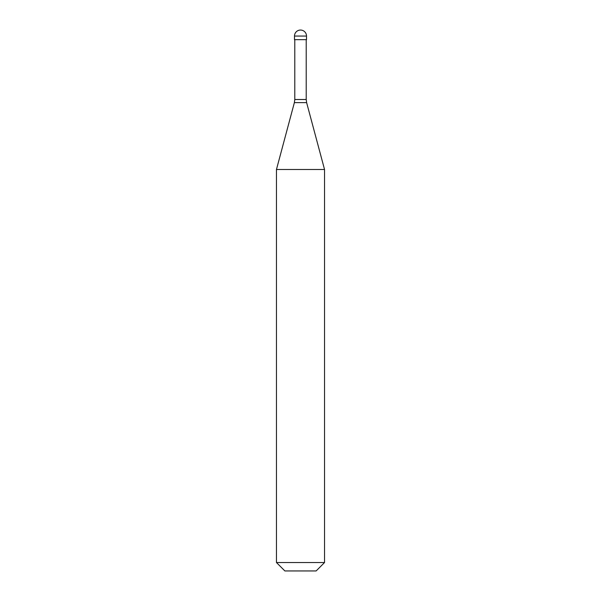 <?xml version="1.0" encoding="UTF-8"?>
<svg xmlns="http://www.w3.org/2000/svg" width="601" height="601" viewBox="0 0 601 601"><rect width="100%" height="100%" fill="white"/><g stroke="black" fill="none" stroke-linecap="round" stroke-linejoin="round"><path stroke-width="0.9" d="M306.51 36.06L306.51 39.666L294.49 39.666L294.49 36.06L306.51 36.06A6.01 6.01 0 0 0 300.5 30.05A6.01 6.01 0 0 0 294.49 36.06M324.54 169.497L276.46 169.497L276.46 562.536L324.54 562.536L324.54 169.497L306.623 102.613L294.377 102.613L276.46 169.497M324.54 562.536L316.126 570.95L284.874 570.95L276.46 562.536M306.209 39.666L306.209 99.503L294.79 99.503L294.377 102.613M306.209 99.503L306.623 102.613M294.79 39.666L294.79 99.503"/></g></svg>
